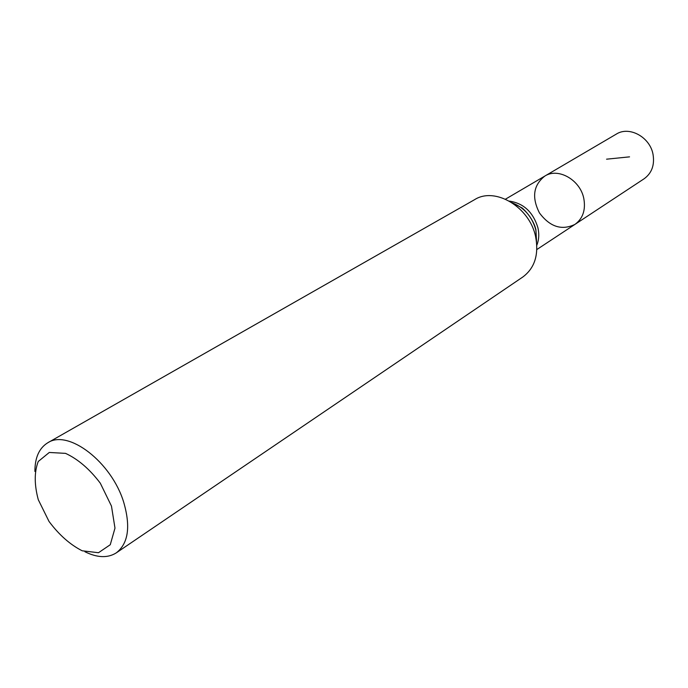 <?xml version="1.0" encoding="UTF-8"?>
<svg xmlns="http://www.w3.org/2000/svg" width="688" height="688" viewBox="0 0 688 688"><rect width="100%" height="100%" fill="white"/><g stroke="black" fill="none" stroke-linecap="round" stroke-linejoin="round"><path stroke-width="1.03" d="M574.962 224.391L644.123 178.768C651.768 173.187 654.744 165.086 653.05 154.465C650.083 137.093 629.245 125.732 616.31 134.108L544.862 176.051C558.226 167.347 580.337 179.946 583.82 198.6C585.815 209.995 582.865 218.595 574.962 224.391C582.865 218.595 585.815 209.995 583.82 198.6C580.337 179.946 558.226 167.347 544.862 176.051C533.363 185.098 531.557 197.396 539.461 212.953C549.944 226.911 561.778 230.721 574.962 224.391L536.846 249.529M116.306 552.851L522.863 276.972C534.722 268.062 538.971 254.655 535.625 236.741C529.751 207.122 495.136 186.543 474.686 199.606L47.764 442.78C68.275 428.925 111.748 462.216 123.78 502.498C130.772 526.75 128.278 543.537 116.306 552.851C107.784 558.226 97.318 557.856 84.916 551.742M38.279 499.694L49.02 521.444C59.039 534.86 70.099 544.647 82.199 550.796L98.487 552.722L110.261 544.733L114.982 528.126L111.473 506.101L100.31 483.208C89.655 469.121 78.071 459.18 65.549 453.366L49.287 452.463L38.244 461.485C34.237 471.908 34.245 484.644 38.279 499.694M34.907 471.443C34.899 457.623 39.182 448.069 47.764 442.78M606.567 159.186L629.546 156.855M509.378 201.111C523.671 203.27 533.191 212.188 537.939 227.848C539.323 234.152 538.945 239.931 536.821 245.186M536.511 241.78L535.883 230.136C532.202 216.729 524.342 207.647 512.293 202.891M544.862 176.051L505.482 199.167M536.545 242.064L535.926 229.861C533.475 218.139 522.132 207.355 521.392 207.613L512.053 202.728"/></g></svg>
